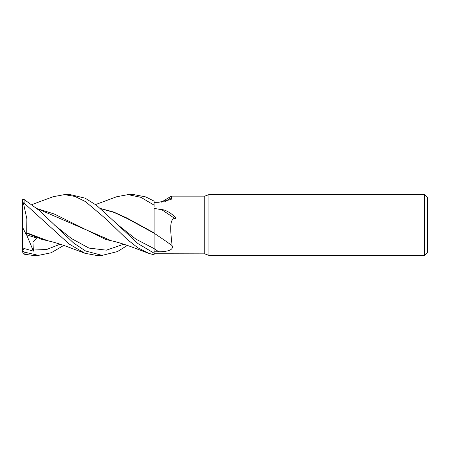 <?xml version="1.0" encoding="UTF-8"?>
<svg xmlns="http://www.w3.org/2000/svg" width="450" height="450" viewBox="0 0 450 450"><rect width="100%" height="100%" fill="white"/><g stroke="black" fill="none" stroke-linecap="round" stroke-linejoin="round"><path stroke-width="0.67" d="M154.125 251.803L154.125 208.389L161.719 209.7C163.614 209.498 166.607 210.718 170.708 213.368L175.129 216.883C176.164 218.047 175.989 218.542 174.6 218.362C168.176 219.448 171.523 237.572 172.041 245.548C174.403 250.695 164.987 251.769 158.732 251.775L154.125 251.809L154.125 253.192L154.114 248.445M100.755 208.659L114.092 212.451L127.429 218.632L154.125 233.224A513.99 357.362 -159.1 0 1 172.041 245.548M154.119 213.817L154.125 230.861M208.924 255.375L204.75 253.856L204.75 196.144L208.924 194.625L424.463 194.625L427.5 197.662L427.5 252.338L424.463 255.375L208.924 255.375L208.924 194.625M424.463 255.375L424.463 194.625M204.75 253.856L154.125 253.738M161.353 202.162L171.326 196.144L204.75 196.144M171.326 196.144L172.041 197.179L171.129 199.479L158.732 202.292L154.125 202.348M161.719 209.7A523.412 363.915 -159.1 0 1 174.6 218.362M164.773 201.684A513.99 477.546 -136.1 0 0 172.041 197.179M100.586 208.513L113.709 212.046L127.058 218.098L154.125 232.909M31.933 204.57L53.111 196.729L64.434 194.625L70.29 194.625L85.067 198.146L96.531 205.296L117.827 224.826L135.973 239.181L154.119 248.602L154.125 253.215L137.869 243.529L117.827 224.826M64.434 194.625L74.903 196.425L85.466 201.594L106.38 219.302L127.373 239.597L137.835 247.753L148.539 253.271L154.125 254.841L154.125 253.215M95.558 204.57L116.73 196.729L128.059 194.625L133.785 194.625M128.059 194.625L140.974 197.342L154.125 205.172L154.125 201.15L145.749 196.909L133.909 194.625L128.059 194.625M63.742 245.43L51.233 252.737L38.486 255.375L32.625 255.375L24.12 254.188L24.12 252.051L22.669 250.571L23.884 248.445L33.429 251.134L32.923 242.269L36.697 237.982L26.331 234.793L26.73 233.145L41.974 239.406L50.693 241.453M38.486 255.375L24.12 252.051M101.992 255.375L96.244 255.375L84.921 253.271L69.126 244.018L24.12 203.119L24.12 199.507L22.669 199.513L22.5 200.07L22.5 202.421L24.12 203.119M127.367 245.43L117.427 251.589L102.099 255.375L85.596 250.999L73.811 243.174L38.964 210.234L24.12 199.507M154.102 233.213L154.119 248.597A510.013 354.594 -159.1 0 1 158.732 251.775M154.125 205.172L154.125 206.679M22.674 250.571L22.5 251.713L23.422 253.946L24.12 254.188M48.184 240.862L26.724 232.824L26.865 218.846L23.422 203.023M26.73 233.145L26.724 232.667M37.136 208.659L54.248 213.992L105.587 239.406L114.323 241.453M148.539 253.271L131.49 246.881C123.041 243.844 116.347 241.808 111.414 240.773L36.968 208.513M26.331 234.793L22.5 227.199L22.5 202.421M22.5 249.874L22.5 227.199M33.429 251.134L26.64 234.894M33.199 250.037L46.659 249.497L60.114 244.221M54.219 224.826L71.595 238.629L88.976 248.091L106.358 250.166L123.739 244.221M47.79 240.773C53.111 241.92 59.805 243.956 67.866 246.881L84.921 253.271"/></g></svg>
